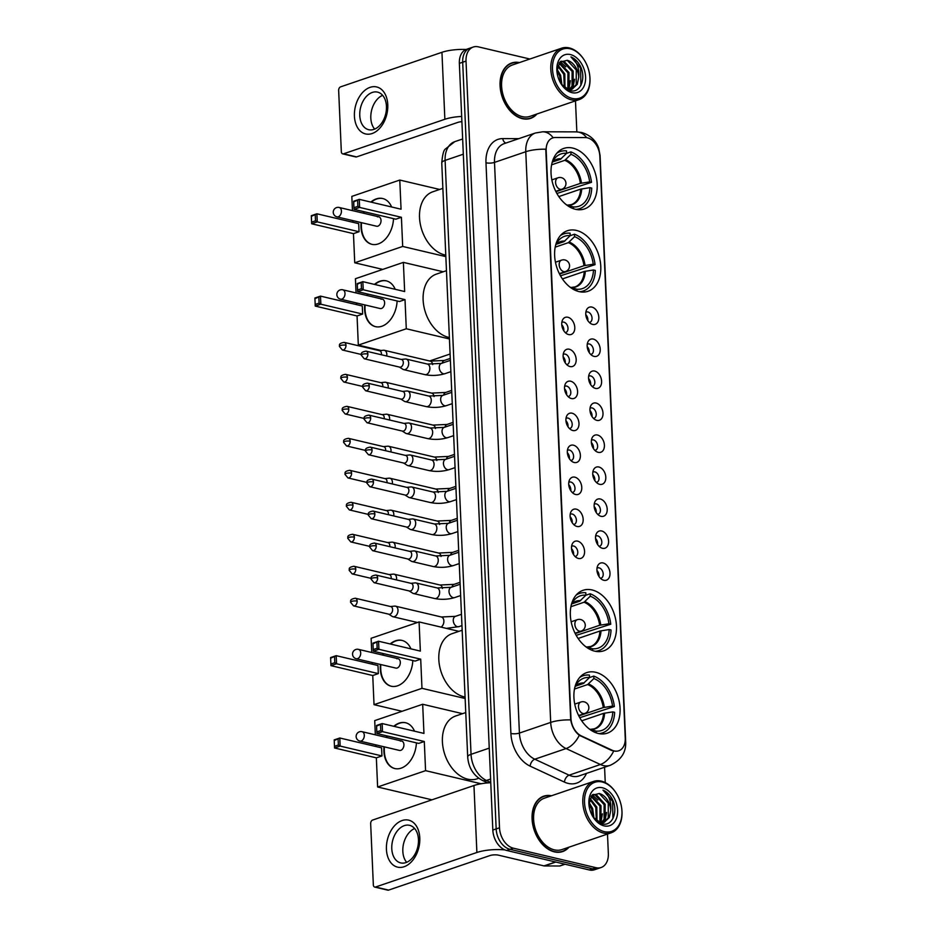 <?xml version="1.0" encoding="UTF-8"?>
<svg xmlns="http://www.w3.org/2000/svg" width="937" height="937" viewBox="0 0 937 937"><rect width="100%" height="100%" fill="white"/><g stroke="black" fill="none" stroke-linecap="round" stroke-linejoin="round"><path stroke-width="1.41" d="M576.372 230.408A31.975 21.856 71.2 0 0 567.389 230.736A31.975 21.856 71.2 0 0 555.372 261.821A31.975 21.856 71.2 0 0 579.043 291.606A31.975 21.856 71.2 0 0 588.026 291.278A31.975 21.856 71.2 0 0 600.043 260.181A31.975 21.856 71.2 0 0 576.372 230.408M592.067 589.959A31.975 21.856 71.2 0 0 583.083 590.298A31.975 21.856 71.2 0 0 571.078 621.383A31.975 21.856 71.2 0 0 594.737 651.156A31.975 21.856 71.2 0 0 603.721 650.828A31.975 21.856 71.2 0 0 615.738 619.744A31.975 21.856 71.2 0 0 592.067 589.959M595.663 672.286A31.975 21.856 71.2 0 0 586.679 672.625A31.975 21.856 71.2 0 0 574.662 703.71A31.975 21.856 71.2 0 0 598.333 733.484A31.975 21.856 71.2 0 0 607.317 733.156A31.975 21.856 71.2 0 0 619.334 702.071A31.975 21.856 71.2 0 0 595.663 672.286M572.776 148.081A31.975 21.856 71.2 0 0 563.793 148.409A31.975 21.856 71.2 0 0 551.776 179.494A31.975 21.856 71.2 0 0 575.447 209.279A31.975 21.856 71.2 0 0 584.43 208.951A31.975 21.856 71.2 0 0 596.447 177.854A31.975 21.856 71.2 0 0 572.776 148.081M568.642 334.568A9.054 6.184 -108.8 0 1 567.389 334.122A9.054 6.184 -108.8 0 1 562.563 319.939A9.054 6.184 -108.8 0 1 567.881 317.256A9.054 6.184 -108.8 0 1 574.791 327.458A9.054 6.184 -108.8 0 1 568.642 334.568M565.28 332.6A5.435 3.713 71.2 0 0 565.843 332.471A5.435 3.713 71.2 0 0 567.881 327.2A5.435 3.713 71.2 0 0 563.863 322.141A5.435 3.713 71.2 0 0 562.341 322.199A5.435 3.713 71.2 0 0 561.813 322.445M570.036 366.554A9.054 6.184 -108.8 0 1 568.782 366.109A9.054 6.184 -108.8 0 1 563.957 351.925A9.054 6.184 -108.8 0 1 569.274 349.232A9.054 6.184 -108.8 0 1 576.185 359.433A9.054 6.184 -108.8 0 1 570.036 366.554M566.674 364.587A5.435 3.713 71.2 0 0 567.236 364.458A5.435 3.713 71.2 0 0 569.286 359.176A5.435 3.713 71.2 0 0 565.257 354.127A5.435 3.713 71.2 0 0 563.734 354.174A5.435 3.713 71.2 0 0 563.207 354.42M571.429 398.541A9.054 6.184 -108.8 0 1 570.188 398.084A9.054 6.184 -108.8 0 1 565.351 383.912A9.054 6.184 -108.8 0 1 570.68 381.218A9.054 6.184 -108.8 0 1 577.59 391.42A9.054 6.184 -108.8 0 1 571.429 398.541M568.068 396.562A5.435 3.713 71.2 0 0 568.642 396.445A5.435 3.713 71.2 0 0 570.68 391.162A5.435 3.713 71.2 0 0 566.662 386.103A5.435 3.713 71.2 0 0 565.128 386.161A5.435 3.713 71.2 0 0 564.613 386.407M572.835 430.528A9.054 6.184 -108.8 0 1 571.582 430.071A9.054 6.184 -108.8 0 1 566.744 415.899A9.054 6.184 -108.8 0 1 572.074 413.205A9.054 6.184 -108.8 0 1 578.984 423.407A9.054 6.184 -108.8 0 1 572.835 430.528M569.473 428.549A5.435 3.713 71.2 0 0 570.036 428.42A5.435 3.713 71.2 0 0 572.074 423.149A5.435 3.713 71.2 0 0 568.056 418.089A5.435 3.713 71.2 0 0 566.534 418.148A5.435 3.713 71.2 0 0 566.007 418.394M574.229 462.503A9.054 6.184 -108.8 0 1 572.975 462.058A9.054 6.184 -108.8 0 1 568.15 447.874A9.054 6.184 -108.8 0 1 573.467 445.192A9.054 6.184 -108.8 0 1 580.378 455.394A9.054 6.184 -108.8 0 1 574.229 462.503M570.867 460.535A5.435 3.713 71.2 0 0 571.429 460.407A5.435 3.713 71.2 0 0 573.467 455.124A5.435 3.713 71.2 0 0 569.45 450.076A5.435 3.713 71.2 0 0 567.927 450.135A5.435 3.713 71.2 0 0 567.4 450.381M575.623 494.49A9.054 6.184 -108.8 0 1 574.369 494.045A9.054 6.184 -108.8 0 1 569.544 479.861A9.054 6.184 -108.8 0 1 574.861 477.167A9.054 6.184 -108.8 0 1 581.772 487.369A9.054 6.184 -108.8 0 1 575.623 494.49M572.261 492.511A5.435 3.713 71.2 0 0 572.823 492.393A5.435 3.713 71.2 0 0 574.861 487.111A5.435 3.713 71.2 0 0 570.844 482.051A5.435 3.713 71.2 0 0 569.321 482.11A5.435 3.713 71.2 0 0 568.794 482.356M577.016 526.477A9.054 6.184 -108.8 0 1 575.775 526.02A9.054 6.184 -108.8 0 1 570.938 511.848A9.054 6.184 -108.8 0 1 576.267 509.154A9.054 6.184 -108.8 0 1 583.165 519.356A9.054 6.184 -108.8 0 1 577.016 526.477M573.655 524.497A5.435 3.713 71.2 0 0 574.217 524.38A5.435 3.713 71.2 0 0 576.267 519.098A5.435 3.713 71.2 0 0 572.249 514.038A5.435 3.713 71.2 0 0 570.715 514.097A5.435 3.713 71.2 0 0 570.2 514.343M578.41 558.464A9.054 6.184 -108.8 0 1 577.169 558.007A9.054 6.184 -108.8 0 1 572.331 543.835A9.054 6.184 -108.8 0 1 577.66 541.141A9.054 6.184 -108.8 0 1 584.571 551.343A9.054 6.184 -108.8 0 1 578.41 558.464M575.049 556.484A5.435 3.713 71.2 0 0 575.623 556.355A5.435 3.713 71.2 0 0 577.66 551.085A5.435 3.713 71.2 0 0 573.643 546.025A5.435 3.713 71.2 0 0 572.12 546.084A5.435 3.713 71.2 0 0 571.593 546.33M592.664 324.413A9.054 6.184 -108.8 0 1 591.423 323.968A9.054 6.184 -108.8 0 1 586.585 309.784A9.054 6.184 -108.8 0 1 591.915 307.09A9.054 6.184 -108.8 0 1 598.825 317.292A9.054 6.184 -108.8 0 1 592.664 324.413M589.303 322.445A5.435 3.713 71.2 0 0 589.877 322.316A5.435 3.713 71.2 0 0 591.915 317.034A5.435 3.713 71.2 0 0 587.897 311.986A5.435 3.713 71.2 0 0 586.375 312.033A5.435 3.713 71.2 0 0 585.848 312.279M594.07 356.4A9.054 6.184 -108.8 0 1 592.816 355.943A9.054 6.184 -108.8 0 1 587.991 341.771A9.054 6.184 -108.8 0 1 593.308 339.077A9.054 6.184 -108.8 0 1 600.219 349.278A9.054 6.184 -108.8 0 1 594.07 356.4M590.708 354.42A5.435 3.713 71.2 0 0 591.27 354.303A5.435 3.713 71.2 0 0 593.308 349.021A5.435 3.713 71.2 0 0 589.291 343.961A5.435 3.713 71.2 0 0 587.768 344.02A5.435 3.713 71.2 0 0 587.241 344.266M595.463 388.387A9.054 6.184 -108.8 0 1 594.21 387.93A9.054 6.184 -108.8 0 1 589.385 373.758A9.054 6.184 -108.8 0 1 594.702 371.064A9.054 6.184 -108.8 0 1 601.613 381.265A9.054 6.184 -108.8 0 1 595.463 388.387M592.102 386.407A5.435 3.713 71.2 0 0 592.664 386.29A5.435 3.713 71.2 0 0 594.702 381.008A5.435 3.713 71.2 0 0 590.685 375.948A5.435 3.713 71.2 0 0 589.162 376.006A5.435 3.713 71.2 0 0 588.635 376.252M596.857 420.362A9.054 6.184 -108.8 0 1 595.616 419.917A9.054 6.184 -108.8 0 1 590.778 405.733A9.054 6.184 -108.8 0 1 596.108 403.051A9.054 6.184 -108.8 0 1 603.006 413.252A9.054 6.184 -108.8 0 1 596.857 420.362M593.496 418.394A5.435 3.713 71.2 0 0 594.058 418.265A5.435 3.713 71.2 0 0 596.108 412.994A5.435 3.713 71.2 0 0 592.079 407.935A5.435 3.713 71.2 0 0 590.556 407.993A5.435 3.713 71.2 0 0 590.041 408.239M598.251 452.348A9.054 6.184 -108.8 0 1 597.01 451.903A9.054 6.184 -108.8 0 1 592.172 437.72A9.054 6.184 -108.8 0 1 597.501 435.026A9.054 6.184 -108.8 0 1 604.412 445.227A9.054 6.184 -108.8 0 1 598.251 452.348M594.89 450.381A5.435 3.713 71.2 0 0 595.463 450.252A5.435 3.713 71.2 0 0 597.501 444.97A5.435 3.713 71.2 0 0 593.484 439.921A5.435 3.713 71.2 0 0 591.95 439.968A5.435 3.713 71.2 0 0 591.434 440.214M599.657 484.335A9.054 6.184 -108.8 0 1 598.403 483.879A9.054 6.184 -108.8 0 1 593.566 469.706A9.054 6.184 -108.8 0 1 598.895 467.013A9.054 6.184 -108.8 0 1 605.806 477.214A9.054 6.184 -108.8 0 1 599.657 484.335M596.295 482.356A5.435 3.713 71.2 0 0 596.857 482.239A5.435 3.713 71.2 0 0 598.895 476.956A5.435 3.713 71.2 0 0 594.878 471.897A5.435 3.713 71.2 0 0 593.355 471.955A5.435 3.713 71.2 0 0 592.828 472.201M601.05 516.322A9.054 6.184 -108.8 0 1 599.797 515.865A9.054 6.184 -108.8 0 1 594.972 501.693A9.054 6.184 -108.8 0 1 600.289 498.999A9.054 6.184 -108.8 0 1 607.199 509.201A9.054 6.184 -108.8 0 1 601.05 516.322M597.689 514.343A5.435 3.713 71.2 0 0 598.251 514.214A5.435 3.713 71.2 0 0 600.289 508.943A5.435 3.713 71.2 0 0 596.272 503.883A5.435 3.713 71.2 0 0 594.749 503.942A5.435 3.713 71.2 0 0 594.222 504.188M602.444 548.297A9.054 6.184 -108.8 0 1 601.203 547.852A9.054 6.184 -108.8 0 1 596.365 533.668A9.054 6.184 -108.8 0 1 601.695 530.986A9.054 6.184 -108.8 0 1 608.593 541.188A9.054 6.184 -108.8 0 1 602.444 548.297M599.083 546.33A5.435 3.713 71.2 0 0 599.645 546.201A5.435 3.713 71.2 0 0 601.695 540.93A5.435 3.713 71.2 0 0 597.665 535.87A5.435 3.713 71.2 0 0 596.143 535.929A5.435 3.713 71.2 0 0 595.627 536.175M603.838 580.284A9.054 6.184 -108.8 0 1 602.596 579.839A9.054 6.184 -108.8 0 1 597.759 565.655A9.054 6.184 -108.8 0 1 603.088 562.961A9.054 6.184 -108.8 0 1 609.999 573.163A9.054 6.184 -108.8 0 1 603.838 580.284M600.476 578.316A5.435 3.713 71.2 0 0 601.05 578.188A5.435 3.713 71.2 0 0 603.088 572.905A5.435 3.713 71.2 0 0 599.071 567.857A5.435 3.713 71.2 0 0 597.537 567.904A5.435 3.713 71.2 0 0 597.021 568.15M585.379 137.575A16.292 11.127 -108.8 0 1 587.405 137.821A16.292 11.127 -108.8 0 1 599.844 156.186L625.248 738.122A16.292 11.127 -108.8 0 1 618.76 750.771A16.292 11.127 -108.8 0 1 612.13 750.221L581.338 735.908A16.292 11.127 -108.8 0 1 570.961 718.257L546.177 150.564A16.292 11.127 -108.8 0 1 552.666 137.926A16.292 11.127 -108.8 0 1 555.219 137.505L585.379 137.575M596.963 570.504A5.435 3.713 -108.8 0 1 599.001 576.489M595.557 538.517A5.435 3.713 -108.8 0 1 597.607 544.502M594.163 506.53A5.435 3.713 -108.8 0 1 596.201 512.516M592.77 474.555A5.435 3.713 -108.8 0 1 594.808 480.54M591.376 442.569A5.435 3.713 -108.8 0 1 593.414 448.554M589.982 410.582A5.435 3.713 -108.8 0 1 592.02 416.567M588.577 378.595A5.435 3.713 -108.8 0 1 590.615 384.58M587.183 346.62A5.435 3.713 -108.8 0 1 589.221 352.605M585.789 314.633A5.435 3.713 -108.8 0 1 587.827 320.618M571.535 548.672A5.435 3.713 -108.8 0 1 573.573 554.657M570.141 516.697A5.435 3.713 -108.8 0 1 572.179 522.682M568.736 484.71A5.435 3.713 -108.8 0 1 570.774 490.695M567.342 452.723A5.435 3.713 -108.8 0 1 569.38 458.708M565.948 420.736A5.435 3.713 -108.8 0 1 567.986 426.722M564.554 388.761A5.435 3.713 -108.8 0 1 566.592 394.746M563.149 356.774A5.435 3.713 -108.8 0 1 565.198 362.76M561.755 324.788A5.435 3.713 -108.8 0 1 563.793 330.773M519.473 62.568A29.258 19.993 71.2 0 0 511.743 62.966A29.258 19.993 71.2 0 0 500.745 91.416A29.258 19.993 71.2 0 0 522.401 118.671A29.258 19.993 71.2 0 0 530.623 118.367A29.258 19.993 71.2 0 0 536.995 113.963M511.204 63.47A29.258 19.993 71.2 0 0 510.103 63.646M551.495 795.771A29.258 19.993 71.2 0 0 543.753 796.169A29.258 19.993 71.2 0 0 532.755 824.619A29.258 19.993 71.2 0 0 554.411 851.874A29.258 19.993 71.2 0 0 562.633 851.569A29.258 19.993 71.2 0 0 569.005 847.165M543.226 796.673A29.258 19.993 71.2 0 0 542.113 796.848M529.885 59.019L478.327 46.85A18.096 12.368 71.2 0 0 473.244 47.037L466.579 49.31A18.096 12.368 71.2 0 0 459.353 63.365L492.827 830.053A18.096 12.368 71.2 0 0 506.648 850.456L589.361 869.969L592.699 868.833A18.096 12.368 71.2 0 0 597.783 868.646A18.096 12.368 71.2 0 1 592.699 868.833L509.986 849.309L592.699 868.833L596.037 867.697A18.096 12.368 71.2 0 0 601.121 867.51A18.096 12.368 71.2 0 0 608.347 853.455L607.492 834.047M492.827 830.053L496.165 828.917A18.096 12.368 71.2 0 0 509.986 849.309A18.096 12.368 71.2 0 1 496.165 828.917L462.691 62.229L496.165 828.917L499.503 827.781A18.096 12.368 71.2 0 0 513.324 848.172L596.037 867.697M469.917 48.174A18.096 12.368 71.2 0 0 462.691 62.229A18.096 12.368 71.2 0 1 469.917 48.174M615.574 751.287L611.521 750.432L579.3 735.264C574.826 731.738 571.957 726.62 570.703 719.897L545.779 149.217A21.118 6.079 -2.5 0 0 525.774 151.735A24.139 16.491 -108.8 0 1 535.402 132.995L504.129 143.654A24.139 16.491 71.2 0 0 494.502 162.394L519.414 733.074A24.139 16.491 71.2 0 0 534.804 759.216L569.11 775.168A24.139 16.491 71.2 0 0 572.144 776.234A24.139 16.491 71.2 0 0 578.925 775.977L610.198 765.318A24.139 16.491 -108.8 0 1 603.416 765.576A24.139 16.491 -108.8 0 1 600.383 764.51L566.077 748.558A24.139 16.491 -108.8 0 1 550.698 722.415L525.774 151.735L494.502 162.394A6.032 1.733 -2.5 0 1 485.975 162.792A30.171 20.614 -108.8 0 1 502.724 138.606L518.852 138.641M605.243 782.594L604.576 767.239M576.841 131.871L575.482 100.845M473.244 47.037A18.096 12.368 71.2 0 0 466.029 61.092L499.503 827.781M560.923 852.038A29.258 19.993 71.2 0 0 561.907 851.499M528.913 118.835A29.258 19.993 71.2 0 0 529.897 118.296M589.361 869.969A18.096 12.368 71.2 0 0 594.445 869.782L601.121 867.51M354.42 116.129A24.139 16.198 103.3 0 1 370.092 87.34A24.139 16.198 103.3 0 1 387.777 104.757A24.139 16.198 103.3 0 1 372.106 133.534A24.139 16.198 103.3 0 1 354.42 116.129M386.454 106.361A19.302 12.954 -76.7 0 0 377.541 92.119A19.302 12.954 -76.7 0 0 359.761 115.462A19.302 12.954 -76.7 0 0 368.674 129.704A19.302 12.954 -76.7 0 0 386.454 106.361M374.648 129.107A19.302 12.954 103.3 0 1 370.818 118.074A19.302 12.954 103.3 0 1 382.624 95.328M466.134 49.474A24.139 6.946 177.5 0 0 441.948 52.308L340.611 86.848A3.022 2.026 -76.7 0 0 338.655 90.444L341.326 151.642A3.022 2.026 -76.7 0 0 342.719 153.867A3.022 2.026 -76.7 0 0 343.539 153.82L356.599 156.901L457.935 122.36A6.032 1.733 -2.5 0 1 461.906 121.669M461.672 116.457A24.139 6.946 177.5 0 0 444.864 119.28L343.539 153.82M356.599 156.901A3.022 2.026 103.3 0 1 355.779 156.947L342.719 153.867M572.308 98.444A25.943 17.733 71.2 0 0 589.877 76.916A25.943 17.733 71.2 0 0 583.974 59.605A25.943 17.733 71.2 0 0 570.129 48.794A25.943 17.733 71.2 0 0 552.502 69.197A25.943 17.733 71.2 0 0 572.308 98.444M583.974 59.605L583.728 59.23A27.15 18.553 71.2 0 0 569.251 47.916A27.15 18.553 71.2 0 0 561.626 48.197A27.15 18.553 71.2 0 0 551.424 74.597A27.15 18.553 71.2 0 0 571.523 99.872A27.15 18.553 71.2 0 0 579.148 99.603A27.15 18.553 71.2 0 0 589.9 77.361L589.877 76.916M561.626 48.197L512.422 64.969A27.15 18.553 71.2 0 0 502.22 91.369A27.15 18.553 71.2 0 0 522.307 116.645A27.15 18.553 71.2 0 0 529.944 116.375L579.148 99.603M518.934 62.744A28.965 19.794 71.2 0 0 511.836 63.259A28.965 19.794 71.2 0 0 500.955 91.416A28.965 19.794 71.2 0 0 522.389 118.378A28.965 19.794 71.2 0 0 530.518 118.085A28.965 19.794 71.2 0 0 536.456 114.15M559.412 62.685L568.982 72.489L568.911 87.164L567.389 89.53M561.24 84.061L569.895 90.561C580.635 93.969 586.761 77.396 579.933 65.344C577.485 61.186 574.498 58.375 570.961 56.923C576.864 61.42 579.453 68.214 578.75 77.326L577.251 84.318L571.957 89.296L567.201 89.495M560.9 61.245L564.109 61.385L573.151 71.071L573.081 85.736L569.766 89.718M560.572 61.502L563.067 61.748L572.109 71.423L572.038 86.099L569.192 89.741M557.011 69.256L560.642 75.335L561.954 85.009M556.941 70.79L559.6 75.686L561.017 83.709M557.983 65.168L564.812 73.906L564.988 88.043M557.679 65.988L563.769 74.269L564.308 87.469M559.026 63.201L567.939 72.84L567.869 87.516L566.826 89.284M578.75 77.326A15.086 10.307 71.2 0 0 567.236 60.319L576.278 70.006L576.208 84.67L571.429 89.46M570.914 89.659L568.478 90.093M570.387 54.557A19.911 13.61 71.2 0 0 556.883 70.767A19.911 13.61 71.2 0 0 561.603 84.623A19.911 13.61 71.2 0 0 572.05 92.669A19.911 13.61 71.2 0 0 585.59 76.998A19.911 13.61 71.2 0 0 570.387 54.557M567.236 60.319L559.869 62.158L556.941 71.165M570.961 56.923L580.6 68.12L580.905 85.396M574.568 79.235L572.776 88.746M560.338 61.701L565.761 66.89M570.399 80.652L568.806 89.729M552.455 162.019L560.42 159.313L566.616 153.305A27.63 18.881 71.2 0 0 554.118 159.22A27.63 18.881 71.2 0 0 551.975 163.097M566.569 153.363L570.867 151.888A30.171 20.614 71.2 0 1 591.481 182.328L556.894 193.479M442.873 188.36L432.765 191.804A33.182 22.675 71.2 0 0 420.291 224.06A33.182 22.675 71.2 0 0 444.852 254.969A33.182 22.675 71.2 0 0 445.789 255.157M575.962 209.384A30.171 20.614 71.2 0 0 579.675 208.658A30.171 20.614 71.2 0 0 591.727 188.091L589.888 187.658L580.635 189.145L558.827 196.583M566.616 153.305L566.51 150.869A30.171 20.614 71.2 0 0 560.209 151.548A30.171 20.614 71.2 0 0 556.812 153.235M573.339 208.658L573.268 206.901A27.63 18.881 71.2 0 0 589.888 187.658M566.1 204.547A27.63 18.881 71.2 0 0 568.911 205.871L568.946 206.538M581.713 188.899A23.94 16.351 71.2 0 1 567.623 205.203L573.268 206.901M591.481 182.328L589.642 181.895A27.63 18.881 71.2 0 0 570.973 154.324L570.867 151.888M555.946 191.71L580.378 183.371L589.642 181.895M570.973 154.324L564.777 160.332L551.6 164.83M393.517 218.649A23.53 15.788 103.3 0 1 371.86 244.323A23.53 15.788 103.3 0 1 360.991 226.965A23.53 15.788 103.3 0 1 361.108 222.573M382.764 269.399L354.736 262.793L353.46 233.641L311.67 223.779L311.307 215.686L316.893 213.788L358.695 223.65L359.047 231.732L317.256 221.87L311.67 223.779M352.968 222.292L352.886 220.628M352.453 210.602L351.832 196.395L399.783 180.056L439.64 189.45M353.46 233.641L359.047 231.732M363.322 213.167A23.53 15.788 103.3 0 1 363.954 211.668M370.865 202.076A23.53 15.788 103.3 0 1 382.659 198.515A23.53 15.788 103.3 0 1 391.631 206.983M354.736 262.793L402.687 246.443L401.411 217.29L395.824 219.188L354.034 209.338L359.621 207.428L401.411 217.29M357.618 200.577L357.864 206.351L359.621 207.428L359.269 199.347L353.694 201.912L353.682 201.244L359.269 199.347L401.059 209.209L399.783 180.056M445.848 256.633L402.687 246.443M311.33 216.353L316.893 213.788L317.256 221.87L315.5 220.792L315.242 215.018M311.576 222.128L315.5 220.792M357.864 206.351L353.94 207.686L354.034 209.338M353.694 201.912L353.94 207.686M378.806 216.822L339.182 207.475A4.826 3.244 103.3 0 1 341.419 211.036A4.826 3.244 103.3 0 1 338.28 216.798A4.826 3.244 103.3 0 1 336.969 216.869L376.592 226.227A4.826 3.244 -76.7 0 0 377.892 226.145A4.826 3.244 -76.7 0 0 381.008 221.319A4.826 3.244 -76.7 0 0 378.806 216.822A4.826 3.244 -76.7 0 0 377.494 216.904M372.071 244.37A23.53 15.788 103.3 0 1 361.541 222.666M363.755 213.273A23.53 15.788 103.3 0 1 364.388 211.774M371.298 202.181A23.53 15.788 103.3 0 1 376.709 199.007A23.53 15.788 103.3 0 1 382.882 198.574M556.051 244.346L564.015 241.641L570.211 235.632A27.63 18.881 71.2 0 0 557.714 241.547A27.63 18.881 71.2 0 0 555.571 245.412M570.164 235.679L574.463 234.215A30.171 20.614 71.2 0 1 595.065 264.656L560.49 275.806M446.469 270.676L436.349 274.131A33.182 22.675 71.2 0 0 423.887 306.387A33.182 22.675 71.2 0 0 448.448 337.297A33.182 22.675 71.2 0 0 449.385 337.484M579.546 291.712A30.171 20.614 71.2 0 0 583.271 290.985A30.171 20.614 71.2 0 0 595.323 270.418L593.484 269.985L584.231 271.472L562.423 278.91M570.211 235.632L570.106 233.196A30.171 20.614 71.2 0 0 563.805 233.875A30.171 20.614 71.2 0 0 560.408 235.562M576.934 290.985L576.864 289.228A27.63 18.881 71.2 0 0 593.484 269.985M569.696 286.863A27.63 18.881 71.2 0 0 572.507 288.198L572.542 288.854M585.309 271.226A23.94 16.351 71.2 0 1 571.219 287.53L576.864 289.228M595.065 264.656L593.226 264.211A27.63 18.881 71.2 0 0 574.568 236.651L574.463 234.215M559.541 274.026L583.974 265.698L593.226 264.211M574.568 236.651L568.372 242.66L555.196 247.157M397.112 300.976A23.53 15.788 103.3 0 1 375.456 326.65A23.53 15.788 103.3 0 1 364.587 309.292A23.53 15.788 103.3 0 1 364.704 304.9M381.09 350.485L358.321 345.121L357.056 315.956L315.254 306.094L314.902 298.013L320.489 296.115L362.291 305.977L362.642 314.059L320.852 304.197L315.254 306.094M356.564 304.619L356.482 302.956M356.048 292.93L355.428 278.722L403.378 262.383L443.236 271.777M357.056 315.956L362.642 314.059M366.917 295.495A23.53 15.788 103.3 0 1 367.55 293.995M374.46 284.403A23.53 15.788 103.3 0 1 386.255 280.842A23.53 15.788 103.3 0 1 395.215 289.31M358.321 345.121L406.283 328.77L405.007 299.617L399.42 301.515L357.629 291.653L363.216 289.756L405.007 299.617M361.202 282.904L361.459 288.678L363.216 289.756L362.865 281.674L357.29 284.239L357.278 283.571L362.865 281.674L404.655 291.536L403.378 262.383M429.638 360.991L450.1 354.01M449.444 338.96L406.283 328.77M314.914 298.68L320.489 296.115L320.852 304.197L319.095 303.12L318.838 297.345M315.172 304.455L319.095 303.12M361.459 288.678L357.536 290.013L357.629 291.653M357.29 284.239L357.536 290.013M382.401 299.149L342.778 289.802A4.826 3.244 103.3 0 1 345.003 293.363A4.826 3.244 103.3 0 1 341.876 299.126A4.826 3.244 103.3 0 1 340.564 299.196L380.176 308.542A4.826 3.244 -76.7 0 0 381.488 308.472A4.826 3.244 -76.7 0 0 384.603 303.647A4.826 3.244 -76.7 0 0 382.401 299.149A4.826 3.244 -76.7 0 0 381.09 299.231M375.667 326.697A23.53 15.788 103.3 0 1 365.137 304.993M367.351 295.6A23.53 15.788 103.3 0 1 367.983 294.101M374.894 284.508A23.53 15.788 103.3 0 1 380.305 281.334A23.53 15.788 103.3 0 1 386.477 280.901M571.746 603.908L579.71 601.191L585.906 595.182A27.63 18.881 71.2 0 0 573.421 601.109A27.63 18.881 71.2 0 0 571.265 604.974M585.859 595.241L590.158 593.777A30.171 20.614 71.2 0 1 610.772 624.206L576.185 635.368M462.164 630.238L452.056 633.681A33.182 22.675 71.2 0 0 439.582 665.949A33.182 22.675 71.2 0 0 464.143 696.847A33.182 22.675 71.2 0 0 465.08 697.046M595.253 651.274A30.171 20.614 71.2 0 0 598.966 650.536A30.171 20.614 71.2 0 0 611.018 629.98L609.179 629.547L599.926 631.034L578.117 638.472M585.906 595.182L585.801 592.746A30.171 20.614 71.2 0 0 579.499 593.426A30.171 20.614 71.2 0 0 576.114 595.124M592.641 650.536L592.559 648.779A27.63 18.881 71.2 0 0 609.179 629.547M585.402 646.425A27.63 18.881 71.2 0 0 588.202 647.748L588.237 648.416M601.015 630.777A23.94 16.351 71.2 0 1 586.925 647.08L592.559 648.779M610.772 624.206L608.933 623.773A27.63 18.881 71.2 0 0 590.263 596.213L590.158 593.777M575.236 633.588L599.668 625.26L608.933 623.773M590.263 596.213L584.067 602.222L570.891 606.707M412.819 660.538A23.53 15.788 103.3 0 1 391.151 686.212A23.53 15.788 103.3 0 1 380.293 668.854A23.53 15.788 103.3 0 1 380.399 664.45M402.055 711.288L374.027 704.671L372.75 675.518L330.96 665.657L330.609 657.575L336.196 655.666L377.986 665.528L378.337 673.609L336.547 663.759L330.96 665.657M372.258 664.181L372.188 662.518M371.743 652.492L371.122 638.284L419.085 621.934L458.931 631.339M372.75 675.518L378.337 673.609M382.612 655.057A23.53 15.788 103.3 0 1 383.245 653.557M390.155 643.965A23.53 15.788 103.3 0 1 401.961 640.404A23.53 15.788 103.3 0 1 410.921 648.861M374.027 704.671L421.978 688.332L420.701 659.168L415.114 661.077L373.324 651.215L378.911 649.306L420.701 659.168M376.908 642.466L377.154 648.24L378.911 649.306L378.56 641.224L372.985 643.801L372.973 643.133L378.56 641.224L420.35 651.086L419.085 621.934M465.139 698.51L421.978 688.332M330.62 658.242L336.196 655.666L336.547 663.759L334.79 662.682L334.532 656.907M330.866 664.017L334.79 662.682M377.154 648.24L373.242 649.575L373.324 651.215M372.985 643.801L373.242 649.575M398.096 658.711L358.484 649.364A4.826 3.244 103.3 0 1 360.71 652.925A4.826 3.244 103.3 0 1 357.571 658.676A4.826 3.244 103.3 0 1 356.259 658.758L395.882 668.104A4.826 3.244 -76.7 0 0 397.194 668.022A4.826 3.244 -76.7 0 0 400.298 663.209A4.826 3.244 -76.7 0 0 398.096 658.711A4.826 3.244 -76.7 0 0 396.784 658.793M391.361 686.259A23.53 15.788 103.3 0 1 380.832 664.556M383.057 655.162A23.53 15.788 103.3 0 1 383.678 653.663M390.588 644.07A23.53 15.788 103.3 0 1 396 640.896A23.53 15.788 103.3 0 1 402.172 640.451M575.341 686.235L583.306 683.518L589.502 677.51A27.63 18.881 71.2 0 0 577.005 683.436A27.63 18.881 71.2 0 0 574.861 687.301M589.455 677.568L593.753 676.104A30.171 20.614 71.2 0 1 614.367 706.533L579.78 717.695M465.759 712.565L455.651 716.009A33.182 22.675 71.2 0 0 443.178 748.276A33.182 22.675 71.2 0 0 467.739 779.174A33.182 22.675 71.2 0 0 477.062 778.834L478.737 778.26M598.848 733.601A30.171 20.614 71.2 0 0 602.561 732.863A30.171 20.614 71.2 0 0 614.613 712.307L612.775 711.874L603.522 713.362L581.713 720.799M589.502 677.51L589.396 675.073A30.171 20.614 71.2 0 0 583.095 675.753A30.171 20.614 71.2 0 0 579.698 677.451M596.237 732.863L596.155 731.106A27.63 18.881 71.2 0 0 612.775 711.874M588.986 728.752A27.63 18.881 71.2 0 0 591.797 730.075L591.833 730.743M604.611 713.104A23.94 16.351 71.2 0 1 590.521 729.408L596.155 731.106M614.367 706.533L612.529 706.1A27.63 18.881 71.2 0 0 593.859 678.54L593.753 676.104M578.832 715.915L603.264 707.587L612.529 706.1M593.859 678.54L587.663 684.549L574.486 689.035M416.415 742.865A23.53 15.788 103.3 0 1 394.746 768.539A23.53 15.788 103.3 0 1 383.889 751.169A23.53 15.788 103.3 0 1 383.994 746.777M431.957 799.823L377.623 786.998L376.346 757.846L334.556 747.984L334.204 739.902L339.791 737.993L381.582 747.855L381.933 755.936L340.143 746.075L334.556 747.984M375.854 746.508L375.784 744.845M375.339 734.819L374.718 720.612L422.681 704.261L462.527 713.666M376.346 757.846L381.933 755.936M386.208 737.384A23.53 15.788 103.3 0 1 386.84 735.885M393.751 726.292A23.53 15.788 103.3 0 1 405.557 722.732A23.53 15.788 103.3 0 1 414.517 731.188M377.623 786.998L425.574 770.659L424.297 741.495L418.71 743.404L376.92 733.542L382.507 731.633L424.297 741.495M380.504 724.793L380.75 730.567L382.507 731.633L382.155 723.551L376.58 726.128L376.569 725.461L382.155 723.551L423.946 733.413L422.681 704.261M481.068 783.754L425.574 770.659M334.216 740.57L339.791 737.993L340.143 746.075L338.386 745.009L338.128 739.234M334.462 746.344L338.386 745.009M380.75 730.567L376.826 731.902L376.92 733.542M376.58 726.128L376.826 731.902M401.692 741.038L362.069 731.692A4.826 3.244 103.3 0 1 364.306 735.252A4.826 3.244 103.3 0 1 361.167 741.003A4.826 3.244 103.3 0 1 359.855 741.085L399.478 750.432A4.826 3.244 -76.7 0 0 400.79 750.35A4.826 3.244 -76.7 0 0 403.894 745.536A4.826 3.244 -76.7 0 0 401.692 741.038A4.826 3.244 -76.7 0 0 400.38 741.12M394.957 768.586A23.53 15.788 103.3 0 1 384.428 746.883M386.653 737.489A23.53 15.788 103.3 0 1 387.274 735.99M394.184 726.398A23.53 15.788 103.3 0 1 399.595 723.223A23.53 15.788 103.3 0 1 405.768 722.778M386.7 356.013A5.435 3.643 -76.7 0 0 386.829 354.303A5.435 3.643 -76.7 0 0 384.322 350.297A5.435 3.643 -76.7 0 0 383.491 350.239L379.333 350.672M381.359 354.76A3.924 2.635 -76.7 0 0 381.429 353.624A3.924 2.635 -76.7 0 0 379.626 350.731L344.184 342.38C337.414 343.469 340.096 345.882 339.37 346.362A3.924 1.124 177.5 0 1 340.447 345.519A3.924 1.124 -2.5 0 1 345.987 345.273A3.924 2.635 -76.7 0 0 344.184 342.38M586.667 318.357A9.054 6.184 71.2 0 0 586.246 317.128M388.105 388A5.435 3.643 -76.7 0 0 388.223 386.29A5.435 3.643 -76.7 0 0 385.716 382.284A5.435 3.643 -76.7 0 0 384.884 382.226L380.727 382.647M382.764 386.735A3.924 2.635 -76.7 0 0 382.823 385.611A3.924 2.635 -76.7 0 0 381.019 382.718L345.577 374.355C338.819 375.456 341.49 377.869 340.763 378.349A3.924 1.124 177.5 0 1 341.853 377.506A3.924 1.124 -2.5 0 1 347.393 377.248A3.924 2.635 -76.7 0 0 345.577 374.355M588.061 350.344A9.054 6.184 71.2 0 0 587.64 349.114M389.499 419.987A5.435 3.643 -76.7 0 0 389.616 418.265A5.435 3.643 -76.7 0 0 387.11 414.259A5.435 3.643 -76.7 0 0 386.278 414.213L382.12 414.634M384.158 418.722A3.924 2.635 -76.7 0 0 384.229 417.597A3.924 2.635 -76.7 0 0 382.413 414.704L346.971 406.342C340.213 407.443 342.883 409.844 342.157 410.336A3.924 1.124 177.5 0 1 343.247 409.492A3.924 1.124 -2.5 0 1 348.787 409.235A3.924 2.635 -76.7 0 0 346.971 406.342M589.455 382.331A9.054 6.184 71.2 0 0 589.033 381.101M390.893 451.962A5.435 3.643 -76.7 0 0 391.022 450.252A5.435 3.643 -76.7 0 0 388.515 446.246A5.435 3.643 -76.7 0 0 387.672 446.199L383.514 446.621M385.552 450.709A3.924 2.635 -76.7 0 0 385.622 449.584A3.924 2.635 -76.7 0 0 383.807 446.691L348.377 438.329C341.607 439.43 344.289 441.831 343.551 442.311A3.924 1.124 177.5 0 1 344.64 441.479A3.924 1.124 -2.5 0 1 350.18 441.222A3.924 2.635 -76.7 0 0 348.377 438.329M590.849 414.318A9.054 6.184 71.2 0 0 590.427 413.076M392.287 483.949A5.435 3.643 -76.7 0 0 392.416 482.239A5.435 3.643 -76.7 0 0 389.909 478.233A5.435 3.643 -76.7 0 0 389.078 478.175L384.908 478.608M386.946 482.696A3.924 2.635 -76.7 0 0 387.016 481.559A3.924 2.635 -76.7 0 0 385.212 478.666L349.77 470.315C343.001 471.405 345.683 473.817 344.945 474.298A3.924 1.124 177.5 0 1 346.034 473.454A3.924 1.124 -2.5 0 1 351.574 473.208A3.924 2.635 -76.7 0 0 349.77 470.315M592.254 446.293A9.054 6.184 71.2 0 0 591.833 445.063M393.692 515.936A5.435 3.643 -76.7 0 0 393.809 514.226A5.435 3.643 -76.7 0 0 391.303 510.22A5.435 3.643 -76.7 0 0 390.471 510.161L386.313 510.583M388.34 514.671A3.924 2.635 -76.7 0 0 388.41 513.546A3.924 2.635 -76.7 0 0 386.606 510.653L351.164 502.291C344.406 503.392 347.077 505.804 346.35 506.285A3.924 1.124 177.5 0 1 347.44 505.441A3.924 1.124 -2.5 0 1 352.98 505.184A3.924 2.635 -76.7 0 0 351.164 502.291M593.648 478.28A9.054 6.184 71.2 0 0 593.226 477.05M395.086 547.922A5.435 3.643 -76.7 0 0 395.203 546.201A5.435 3.643 -76.7 0 0 392.697 542.195A5.435 3.643 -76.7 0 0 391.865 542.148L387.707 542.57M389.745 546.658A3.924 2.635 -76.7 0 0 389.815 545.533A3.924 2.635 -76.7 0 0 388 542.64L352.558 534.277C345.8 535.378 348.47 537.779 347.744 538.271A3.924 1.124 177.5 0 1 348.833 537.428A3.924 1.124 -2.5 0 1 354.373 537.17A3.924 2.635 -76.7 0 0 352.558 534.277M595.042 510.267A9.054 6.184 71.2 0 0 594.62 509.025M396.48 579.898A5.435 3.643 -76.7 0 0 396.597 578.188A5.435 3.643 -76.7 0 0 394.09 574.182A5.435 3.643 -76.7 0 0 393.259 574.135L389.101 574.557M391.139 578.644A3.924 2.635 -76.7 0 0 391.209 577.52A3.924 2.635 -76.7 0 0 389.394 574.627L353.963 566.264C347.194 567.365 349.876 569.766 349.138 570.246A3.924 1.124 177.5 0 1 350.227 569.415A3.924 1.124 -2.5 0 1 355.767 569.157A3.924 2.635 -76.7 0 0 353.963 566.264M596.436 542.254A9.054 6.184 71.2 0 0 596.014 541.012M388.703 614.168L392.228 616.405A5.435 3.643 -76.7 0 0 393.001 616.733A5.435 3.643 -76.7 0 0 394.477 616.651A5.435 3.643 -76.7 0 0 398.002 610.174A5.435 3.643 -76.7 0 0 395.496 606.169A5.435 3.643 -76.7 0 0 394.653 606.11L390.495 606.532M357.161 601.132A3.924 2.635 -76.7 0 1 353.554 605.876L388.996 614.239A3.924 2.635 -76.7 0 0 390.061 614.18A3.924 2.635 -76.7 0 0 392.603 609.495A3.924 2.635 -76.7 0 0 390.788 606.602L355.357 598.239C348.587 599.34 351.27 601.753 350.532 602.233A3.924 1.124 177.5 0 1 351.621 601.39A3.924 1.124 -2.5 0 1 357.161 601.132A3.924 2.635 -76.7 0 0 355.357 598.239M597.841 574.229A9.054 6.184 71.2 0 0 597.419 572.999M399.408 367.07L402.933 369.307A5.435 3.643 -76.7 0 0 403.706 369.635A5.435 3.643 -76.7 0 0 405.182 369.553A5.435 3.643 -76.7 0 0 408.708 363.076A5.435 3.643 -76.7 0 0 406.201 359.07A5.435 3.643 -76.7 0 0 405.37 359.012L401.212 359.433M367.878 354.034A3.924 2.635 -76.7 0 1 364.259 358.777L399.701 367.14A3.924 2.635 -76.7 0 0 400.767 367.081A3.924 2.635 -76.7 0 0 403.308 362.396A3.924 2.635 -76.7 0 0 401.505 359.503L366.062 351.141C359.304 352.242 361.975 354.654 361.249 355.135A3.924 1.124 177.5 0 1 362.338 354.291A3.924 1.124 -2.5 0 1 367.878 354.034A3.924 2.635 -76.7 0 0 366.062 351.141M562.633 328.524A9.054 6.184 71.2 0 0 562.212 327.282M400.802 399.057L404.339 401.294A5.435 3.643 -76.7 0 0 405.1 401.622A5.435 3.643 -76.7 0 0 406.576 401.528A5.435 3.643 -76.7 0 0 410.101 395.051A5.435 3.643 -76.7 0 0 407.595 391.045A5.435 3.643 -76.7 0 0 406.763 390.998L402.605 391.42M369.272 386.021A3.924 2.635 -76.7 0 1 365.664 390.764L401.095 399.127A3.924 2.635 -76.7 0 0 402.16 399.057A3.924 2.635 -76.7 0 0 404.714 394.383A3.924 2.635 -76.7 0 0 402.898 391.49L367.456 383.128C360.698 384.229 363.38 386.641 362.642 387.122A3.924 1.124 177.5 0 1 363.732 386.278A3.924 1.124 -2.5 0 1 369.272 386.021A3.924 2.635 -76.7 0 0 367.456 383.128M564.027 360.499A9.054 6.184 71.2 0 0 563.605 359.269M402.196 431.043L405.733 433.281A5.435 3.643 -76.7 0 0 406.506 433.608A5.435 3.643 -76.7 0 0 407.982 433.515A5.435 3.643 -76.7 0 0 411.507 427.038A5.435 3.643 -76.7 0 0 409 423.032A5.435 3.643 -76.7 0 0 408.157 422.985L403.999 423.407M370.665 418.007A3.924 2.635 -76.7 0 1 367.058 422.751L402.5 431.114A3.924 2.635 -76.7 0 0 403.554 431.043A3.924 2.635 -76.7 0 0 406.108 426.37A3.924 2.635 -76.7 0 0 404.292 423.477L368.862 415.114C362.092 416.215 364.774 418.616 364.036 419.097A3.924 1.124 177.5 0 1 365.125 418.265A3.924 1.124 -2.5 0 1 370.665 418.007A3.924 2.635 -76.7 0 0 368.862 415.114M565.433 392.486A9.054 6.184 71.2 0 0 565.011 391.256M403.601 463.019L407.126 465.267A5.435 3.643 -76.7 0 0 407.9 465.584A5.435 3.643 -76.7 0 0 409.375 465.502A5.435 3.643 -76.7 0 0 412.901 459.025A5.435 3.643 -76.7 0 0 410.394 455.019A5.435 3.643 -76.7 0 0 409.563 454.96L405.393 455.394M372.059 449.994A3.924 2.635 -76.7 0 1 368.452 454.726L403.894 463.089A3.924 2.635 -76.7 0 0 404.96 463.03A3.924 2.635 -76.7 0 0 407.501 458.357A3.924 2.635 -76.7 0 0 405.698 455.464L370.256 447.101C363.486 448.202 366.168 450.603 365.43 451.084A3.924 1.124 177.5 0 1 366.519 450.252A3.924 1.124 -2.5 0 1 372.059 449.994A3.924 2.635 -76.7 0 0 370.256 447.101M566.826 424.473A9.054 6.184 71.2 0 0 566.405 423.231M404.995 495.005L408.52 497.242A5.435 3.643 -76.7 0 0 409.293 497.57A5.435 3.643 -76.7 0 0 410.769 497.488A5.435 3.643 -76.7 0 0 414.295 491.011A5.435 3.643 -76.7 0 0 411.788 487.006A5.435 3.643 -76.7 0 0 410.956 486.947L406.799 487.369M373.465 481.969A3.924 2.635 -76.7 0 1 369.846 486.713L405.288 495.076A3.924 2.635 -76.7 0 0 406.353 495.017A3.924 2.635 -76.7 0 0 408.895 490.332A3.924 2.635 -76.7 0 0 407.091 487.439L371.649 479.076C364.891 480.177 367.562 482.59 366.835 483.07A3.924 1.124 177.5 0 1 367.925 482.227A3.924 1.124 -2.5 0 1 373.465 481.969A3.924 2.635 -76.7 0 0 371.649 479.076M568.22 456.46A9.054 6.184 71.2 0 0 567.799 455.218M406.389 526.992L409.926 529.229A5.435 3.643 -76.7 0 0 410.687 529.557A5.435 3.643 -76.7 0 0 412.163 529.464A5.435 3.643 -76.7 0 0 415.688 522.987A5.435 3.643 -76.7 0 0 413.182 518.981A5.435 3.643 -76.7 0 0 412.35 518.934L408.192 519.356M374.859 513.956A3.924 2.635 -76.7 0 1 371.251 518.7L406.681 527.062A3.924 2.635 -76.7 0 0 407.747 526.992A3.924 2.635 -76.7 0 0 410.301 522.319A3.924 2.635 -76.7 0 0 408.485 519.426L373.043 511.063C366.285 512.164 368.955 514.577 368.229 515.057A3.924 1.124 177.5 0 1 369.319 514.214A3.924 1.124 -2.5 0 1 374.859 513.956A3.924 2.635 -76.7 0 0 373.043 511.063M569.614 488.435A9.054 6.184 71.2 0 0 569.192 487.205M407.782 558.979L411.32 561.216A5.435 3.643 -76.7 0 0 412.093 561.544A5.435 3.643 -76.7 0 0 413.557 561.45A5.435 3.643 -76.7 0 0 417.082 554.973A5.435 3.643 -76.7 0 0 414.587 550.968A5.435 3.643 -76.7 0 0 413.744 550.921L409.586 551.343M376.252 545.943A3.924 2.635 -76.7 0 1 372.645 550.687L408.075 559.049A3.924 2.635 -76.7 0 0 409.141 558.979A3.924 2.635 -76.7 0 0 411.694 554.306A3.924 2.635 -76.7 0 0 409.879 551.413L374.449 543.05C367.679 544.151 370.361 546.552 369.623 547.032A3.924 1.124 177.5 0 1 370.712 546.201A3.924 1.124 -2.5 0 1 376.252 545.943A3.924 2.635 -76.7 0 0 374.449 543.05M571.008 520.422A9.054 6.184 71.2 0 0 570.586 519.192M409.188 590.954L412.713 593.191A5.435 3.643 -76.7 0 0 413.486 593.519A5.435 3.643 -76.7 0 0 414.962 593.437A5.435 3.643 -76.7 0 0 418.488 586.96A5.435 3.643 -76.7 0 0 415.981 582.955A5.435 3.643 -76.7 0 0 415.138 582.896L410.98 583.329M377.646 577.93A3.924 2.635 -76.7 0 1 374.039 582.662L409.481 591.024A3.924 2.635 -76.7 0 0 410.547 590.966A3.924 2.635 -76.7 0 0 413.088 586.293A3.924 2.635 -76.7 0 0 411.273 583.4L375.842 575.037C369.073 576.138 371.755 578.539 371.017 579.019A3.924 1.124 177.5 0 1 372.106 578.176A3.924 1.124 -2.5 0 1 377.646 577.93A3.924 2.635 -76.7 0 0 375.842 575.037M572.413 552.408A9.054 6.184 71.2 0 0 571.992 551.167M386.431 849.332A24.139 16.198 103.3 0 1 402.102 820.543A24.139 16.198 103.3 0 1 419.788 837.959A24.139 16.198 103.3 0 1 404.116 866.737A24.139 16.198 103.3 0 1 386.431 849.332M418.464 839.564A19.302 12.954 -76.7 0 0 409.551 825.321A19.302 12.954 -76.7 0 0 391.783 848.664A19.302 12.954 -76.7 0 0 400.685 862.907A19.302 12.954 -76.7 0 0 418.464 839.564M406.658 862.309A19.302 12.954 103.3 0 1 402.828 851.276A19.302 12.954 103.3 0 1 414.634 828.531M490.765 782.7A24.139 6.946 177.5 0 0 473.958 785.511L372.621 820.051A3.022 2.026 -76.7 0 0 370.665 823.646L373.336 884.844A3.022 2.026 -76.7 0 0 374.73 887.07A3.022 2.026 -76.7 0 0 375.55 887.023L388.609 890.103L489.946 855.563A6.032 1.733 -2.5 0 1 498.461 855.165L543.987 865.905L555.512 861.981M505.02 849.929A24.139 6.946 177.5 0 0 476.886 852.483L375.55 887.023M388.609 890.103A3.022 2.026 103.3 0 1 387.789 890.15L374.73 887.07M565.034 864.23L560.103 865.905A3.022 2.061 -108.8 0 1 559.635 865.987L544.362 865.952A3.022 2.061 -108.8 0 1 543.987 865.905M604.318 831.646A25.943 17.733 71.2 0 0 621.887 810.118A25.943 17.733 71.2 0 0 615.984 792.807A25.943 17.733 71.2 0 0 602.151 781.997A25.943 17.733 71.2 0 0 584.512 802.4A25.943 17.733 71.2 0 0 604.318 831.646M615.984 792.807L615.738 792.433A27.15 18.553 71.2 0 0 601.261 781.118A27.15 18.553 71.2 0 0 593.636 781.399A27.15 18.553 71.2 0 0 583.435 807.799A27.15 18.553 71.2 0 0 603.533 833.075A27.15 18.553 71.2 0 0 611.158 832.806A27.15 18.553 71.2 0 0 621.922 810.564L621.887 810.118M593.636 781.399L544.432 798.172A27.15 18.553 71.2 0 0 534.231 824.572A27.15 18.553 71.2 0 0 554.329 849.847A27.15 18.553 71.2 0 0 561.954 849.578L611.158 832.806M550.944 795.946A28.965 19.794 71.2 0 0 543.847 796.462A28.965 19.794 71.2 0 0 532.966 824.619A28.965 19.794 71.2 0 0 554.399 851.581A28.965 19.794 71.2 0 0 562.54 851.288A28.965 19.794 71.2 0 0 568.466 847.353M591.423 795.888L600.992 805.691L600.933 820.367L599.399 822.733M593.25 817.263L601.905 823.764C612.646 827.172 618.783 810.599 611.943 798.547C609.507 794.389 606.508 791.578 602.971 790.125C608.874 794.623 611.474 801.416 610.76 810.528L609.273 817.521L603.967 822.499L599.212 822.698M592.922 794.447L596.119 794.588L605.161 804.274L605.103 818.938L601.788 822.92M592.582 794.705L595.077 794.951L604.119 804.625L604.06 819.301L601.203 822.944M589.022 802.459L592.652 808.537L593.964 818.212M588.951 803.993L591.61 808.889L593.027 816.912M589.994 798.371L596.822 807.108L596.998 821.245M589.689 799.191L595.78 807.471L596.319 820.671M591.036 796.403L599.949 806.043L599.891 820.718L598.837 822.487M610.76 810.528A15.086 10.307 71.2 0 0 599.247 793.522L608.289 803.208L608.23 817.872L603.44 822.663M602.924 822.862L600.488 823.295M602.397 787.759A19.911 13.61 71.2 0 0 588.893 803.969A19.911 13.61 71.2 0 0 593.613 817.825A19.911 13.61 71.2 0 0 604.06 825.872A19.911 13.61 71.2 0 0 617.6 810.2A19.911 13.61 71.2 0 0 602.397 787.759M599.247 793.522L591.879 795.361L588.951 804.368M602.971 790.125L612.611 801.322L612.915 818.598M606.579 812.438L604.787 821.948M592.348 794.904L597.783 800.093M602.409 813.855L600.816 822.932M581.338 735.908L580.741 736.107M612.13 750.221L611.521 750.432M586.457 773.412A30.171 20.614 -108.8 0 1 568.232 783.426A30.171 20.614 -108.8 0 1 564.425 782.09L530.131 766.138A30.171 20.614 -108.8 0 1 510.899 733.472L485.975 162.792M625.19 740.851A21.118 6.079 -2.5 0 1 625.693 742.069L600.078 155.507L598.766 148.514C597.373 143.783 592.711 135.619 581.526 132.48L576.349 131.871A21.118 15.015 90.1 0 1 586.656 137.669M570.703 719.897A21.118 6.079 177.5 0 0 550.698 722.415L519.414 733.074A6.032 1.733 -2.5 0 1 510.899 733.472M579.3 735.264A21.118 12.907 114.9 0 1 566.077 748.558L534.804 759.216A6.032 3.689 -65.1 0 0 530.131 766.138M576.349 131.871L542.734 131.789A21.118 15.015 90.1 0 1 553.17 137.774M613.653 751.099A21.118 12.907 114.9 0 1 600.383 764.51L569.11 775.168A6.032 3.689 -65.1 0 0 564.425 782.09M600.078 155.507A21.118 6.079 177.5 0 0 599.703 154.453M466.029 61.092L459.353 63.365M513.324 848.172L506.648 850.456M502.724 138.606A6.032 4.287 -89.9 0 0 505.898 143.056M441.76 162.991A12.064 3.467 -2.5 0 1 445.11 160.403L471.042 754.332A24.139 16.491 71.2 0 0 486.42 780.462A12.064 7.367 114.9 0 1 482.356 780.392C473.396 775.473 468.512 767.649 467.692 756.909L441.76 162.991C442.463 154.792 443.646 150.154 445.321 149.077L454.738 141.674A24.139 16.491 71.2 0 0 445.11 160.403L463.323 154.195M490.754 782.477L486.42 780.462L490.601 779.045M467.692 756.909A12.064 3.467 -2.5 0 1 471.042 754.332L489.255 748.124M444.864 119.28L441.948 52.308M560.42 159.313A23.648 16.163 71.2 0 0 555.946 159.887L552.502 161.925M561.286 158.74A23.94 16.351 71.2 0 0 552.537 161.855M567.33 205.144L571.207 204.653A23.648 16.163 71.2 0 0 580.635 189.145M581.467 183.125A23.94 16.351 71.2 0 0 565.643 159.758M580.378 183.371A23.648 16.163 71.2 0 0 564.777 160.332M557.983 177.796A6.032 6.032 0 0 1 565.96 183.242A6.032 6.032 0 0 1 561.884 189.227A6.032 4.123 -108.8 0 1 560.185 189.286A6.032 4.123 -108.8 0 1 555.582 182.481A6.032 4.123 -108.8 0 1 557.983 177.796L551.858 179.892M564.015 241.641A23.648 16.163 71.2 0 0 559.541 242.203L556.098 244.252M564.882 241.067A23.94 16.351 71.2 0 0 556.133 244.182M570.926 287.472L574.803 286.98A23.648 16.163 71.2 0 0 584.231 271.472M585.063 265.452A23.94 16.351 71.2 0 0 569.239 242.086M583.974 265.698A23.648 16.163 71.2 0 0 568.372 242.66M561.579 260.123A6.032 6.032 0 0 1 569.555 265.569A6.032 6.032 0 0 1 565.479 271.554A6.032 4.123 -108.8 0 1 563.781 271.613A6.032 4.123 -108.8 0 1 559.178 264.808A6.032 4.123 -108.8 0 1 561.579 260.123L555.454 262.219M579.71 601.191A23.648 16.163 71.2 0 0 575.236 601.765L571.804 603.815M580.589 600.617A23.94 16.351 71.2 0 0 571.839 603.733M586.621 647.034L590.497 646.542A23.648 16.163 71.2 0 0 599.926 631.034M600.758 625.014A23.94 16.351 71.2 0 0 584.934 601.648M599.668 625.26A23.648 16.163 71.2 0 0 584.067 602.222M577.286 619.685A6.032 6.032 0 0 1 585.262 625.131A6.032 6.032 0 0 1 581.174 631.105A6.032 4.123 -108.8 0 1 579.476 631.163A6.032 4.123 -108.8 0 1 574.873 624.37A6.032 4.123 -108.8 0 1 577.286 619.685L571.148 621.77M583.306 683.518A23.648 16.163 71.2 0 0 578.832 684.092L575.388 686.142M584.184 682.944A23.94 16.351 71.2 0 0 575.423 686.06M590.216 729.361L594.093 728.869A23.648 16.163 71.2 0 0 603.522 713.362M604.353 707.33A23.94 16.351 71.2 0 0 588.53 683.975M603.264 707.587A23.648 16.163 71.2 0 0 587.663 684.549M580.881 702.012A6.032 6.032 0 0 1 588.846 707.458A6.032 6.032 0 0 1 584.77 713.432A6.032 4.123 -108.8 0 1 583.072 713.49A6.032 4.123 -108.8 0 1 578.469 706.697A6.032 4.123 -108.8 0 1 580.881 702.012L574.744 704.097M361.272 354.467L342.38 350.005A3.924 2.635 -76.7 0 0 345.987 345.273M442.205 363.146A5.435 3.713 -108.8 0 1 444.255 360.476L450.299 358.426M432.671 364.575A5.435 3.643 -76.7 0 0 430.212 361.12L444.255 360.476M362.666 386.454L343.774 381.991A3.924 2.635 -76.7 0 0 347.393 377.248M443.611 395.121A5.435 3.713 -108.8 0 1 445.649 392.462L451.693 390.401M434.065 396.562A5.435 3.643 -76.7 0 0 431.606 393.107L445.649 392.462M364.071 418.429L345.179 413.978A3.924 2.635 -76.7 0 0 348.787 409.235M445.005 427.108A5.435 3.713 -108.8 0 1 447.054 424.449L453.086 422.388M435.459 428.549A5.435 3.643 -76.7 0 0 432.999 425.093L447.054 424.449M365.465 450.416L346.573 445.965A3.924 2.635 -76.7 0 0 350.18 441.222M446.399 459.095A5.435 3.713 -108.8 0 1 448.448 456.436L454.48 454.375M436.853 460.524A5.435 3.643 -76.7 0 0 434.393 457.069L448.448 456.436M366.859 482.403L347.967 477.94A3.924 2.635 -76.7 0 0 351.574 473.208M447.792 491.082A5.435 3.713 -108.8 0 1 449.842 488.411L455.874 486.362M438.258 492.511A5.435 3.643 -76.7 0 0 435.799 489.055L449.842 488.411M368.253 514.39L349.36 509.927A3.924 2.635 -76.7 0 0 352.98 505.184M449.186 523.057A5.435 3.713 -108.8 0 1 451.236 520.398L457.279 518.337M439.652 524.497A5.435 3.643 -76.7 0 0 437.192 521.042L451.236 520.398M369.658 546.365L350.766 541.914A3.924 2.635 -76.7 0 0 354.373 537.17M450.592 555.044A5.435 3.713 -108.8 0 1 452.63 552.385L458.673 550.324M441.046 556.484A5.435 3.643 -76.7 0 0 438.586 553.029L452.63 552.385M371.052 578.352L352.16 573.901A3.924 2.635 -76.7 0 0 355.767 569.157M451.985 587.03A5.435 3.713 -108.8 0 1 454.035 584.372L460.067 582.31M442.44 588.459A5.435 3.643 -76.7 0 0 439.98 585.004L454.035 584.372M461.964 625.6L458.931 626.63A5.435 3.713 -108.8 0 1 457.408 626.689A5.435 3.713 -108.8 0 1 453.25 620.235A5.435 3.713 -108.8 0 1 455.429 616.347L461.461 614.297M441.081 627.122A5.435 3.643 -76.7 0 0 443.88 620.997A5.435 3.643 -76.7 0 0 443.869 620.681A5.435 3.643 -76.7 0 0 441.374 616.991L455.429 616.347M450.873 371.661L444.911 373.699A5.435 3.713 -108.8 0 1 443.388 373.746A5.435 3.713 -108.8 0 1 439.242 367.304A5.435 3.713 -108.8 0 1 441.409 363.415L427.366 364.06L406.201 359.07M403.706 369.635L424.871 374.624A5.435 3.643 -76.7 0 0 429.872 368.065A5.435 3.643 -76.7 0 0 429.849 367.737A5.435 3.643 -76.7 0 0 427.366 364.06M452.266 403.648L446.305 405.674A5.435 3.713 -108.8 0 1 444.782 405.733A5.435 3.713 -108.8 0 1 440.636 399.291A5.435 3.713 -108.8 0 1 442.803 395.402L428.759 396.046L407.595 391.045M405.1 401.622L426.265 406.611A5.435 3.643 -76.7 0 0 431.266 400.052A5.435 3.643 -76.7 0 0 431.243 399.724A5.435 3.643 -76.7 0 0 428.759 396.046M453.66 435.635L447.71 437.661A5.435 3.713 -108.8 0 1 446.176 437.72A5.435 3.713 -108.8 0 1 442.03 431.278A5.435 3.713 -108.8 0 1 444.197 427.389L430.153 428.022L409 423.032M406.506 433.608L427.659 438.598A5.435 3.643 -76.7 0 0 432.66 432.027A5.435 3.643 -76.7 0 0 432.636 431.711A5.435 3.643 -76.7 0 0 430.153 428.022M455.066 467.622L449.104 469.648A5.435 3.713 -108.8 0 1 447.581 469.706A5.435 3.713 -108.8 0 1 443.424 463.253A5.435 3.713 -108.8 0 1 445.602 459.364L431.547 460.008L410.394 455.019M407.9 465.584L429.052 470.585A5.435 3.643 -76.7 0 0 434.054 464.014A5.435 3.643 -76.7 0 0 434.03 463.698A5.435 3.643 -76.7 0 0 431.547 460.008M456.46 499.597L450.498 501.635A5.435 3.713 -108.8 0 1 448.975 501.682A5.435 3.713 -108.8 0 1 444.817 495.24A5.435 3.713 -108.8 0 1 446.996 491.351L432.953 491.995L411.788 487.006M409.293 497.57L430.458 502.56A5.435 3.643 -76.7 0 0 435.447 496.001A5.435 3.643 -76.7 0 0 435.436 495.673A5.435 3.643 -76.7 0 0 432.953 491.995M457.853 531.584L451.892 533.61A5.435 3.713 -108.8 0 1 450.369 533.668A5.435 3.713 -108.8 0 1 446.223 527.226A5.435 3.713 -108.8 0 1 448.39 523.338L434.346 523.982L413.182 518.981M410.687 529.557L431.852 534.547A5.435 3.643 -76.7 0 0 436.853 527.988A5.435 3.643 -76.7 0 0 436.829 527.66A5.435 3.643 -76.7 0 0 434.346 523.982M459.247 563.57L453.297 565.597A5.435 3.713 -108.8 0 1 451.763 565.655A5.435 3.713 -108.8 0 1 447.617 559.213A5.435 3.713 -108.8 0 1 449.783 555.313L435.74 555.957L414.587 550.968M412.093 561.544L433.245 566.534A5.435 3.643 -76.7 0 0 438.247 559.963A5.435 3.643 -76.7 0 0 438.223 559.647A5.435 3.643 -76.7 0 0 435.74 555.957M460.653 595.545L454.691 597.583A5.435 3.713 -108.8 0 1 453.168 597.642A5.435 3.713 -108.8 0 1 449.01 591.188A5.435 3.713 -108.8 0 1 451.189 587.3L437.134 587.944L415.981 582.955M413.486 593.519L434.639 598.52A5.435 3.643 -76.7 0 0 439.64 591.95A5.435 3.643 -76.7 0 0 439.617 591.622A5.435 3.643 -76.7 0 0 437.134 587.944M476.886 852.483L473.958 785.511M555.805 862.052L544.362 865.952M559.635 865.987L564.894 864.195M610.198 765.318C620.997 760.176 626.162 752.434 625.693 742.069M542.734 131.789L535.402 132.995M454.738 141.674L462.655 138.969M487.732 782.899L482.356 780.392M527.812 119.011L530.518 118.085M509.119 64.184L511.836 63.259M576.993 209.572L579.675 208.658M557.515 152.462L560.209 151.548M339.182 207.475A4.826 4.826 0 0 0 333.256 212.383A4.826 4.826 0 0 0 336.969 216.869M561.884 189.227L555.746 191.312M580.577 291.899L583.271 290.985M561.111 234.789L563.805 233.875M342.778 289.802A4.826 4.826 0 0 0 336.851 294.71A4.826 4.826 0 0 0 340.564 299.196M565.479 271.554L559.342 273.639M596.283 651.461L598.966 650.536M576.817 594.351L579.499 593.426M358.484 649.364A4.826 4.826 0 0 0 352.546 654.272A4.826 4.826 0 0 0 356.259 658.758M581.174 631.105L575.037 633.201M599.879 733.788L602.561 732.863M580.413 676.666L583.095 675.753M362.069 731.692A4.826 4.826 0 0 0 356.142 736.599A4.826 4.826 0 0 0 359.855 741.085M584.77 713.432L578.633 715.528M430.212 361.12L384.322 350.297M342.38 350.005L339.37 346.362M431.606 393.107L385.716 382.284M343.774 381.991L340.763 378.349M432.999 425.093L387.11 414.259M345.179 413.978L342.157 410.336M434.393 457.069L388.515 446.246M346.573 445.965L343.551 442.311M435.799 489.055L389.909 478.233M347.967 477.94L344.945 474.298M437.192 521.042L391.303 510.22M349.36 509.927L346.35 506.285M438.586 553.029L392.697 542.195M350.766 541.914L347.744 538.271M439.98 585.004L394.09 574.182M352.16 573.901L349.138 570.246M446.352 628.376L458.931 626.63M417.422 622.496L393.001 616.733M441.374 616.991L395.496 606.169M353.554 605.876L350.532 602.233M450.381 360.358L441.409 363.415M424.871 374.624C431.652 375.948 438.34 375.632 444.911 373.699M364.259 358.777L361.249 355.135M451.775 392.345L442.803 395.402M426.265 406.611C433.046 407.935 439.734 407.618 446.305 405.674M365.664 390.764L362.642 387.122M453.168 424.32L444.197 427.389M427.659 438.598C434.452 439.91 441.128 439.605 447.71 437.661M367.058 422.751L364.036 419.097M454.562 456.307L445.602 459.364M429.052 470.585C435.846 471.897 442.522 471.592 449.104 469.648M368.452 454.726L365.43 451.084M455.968 488.294L446.996 491.351M430.458 502.56C437.239 503.883 443.927 503.567 450.498 501.635M369.846 486.713L366.835 483.07M457.361 520.281L448.39 523.338M431.852 534.547C438.633 535.87 445.321 535.554 451.892 533.61M371.251 518.7L368.229 515.057M458.755 552.256L449.783 555.313M433.245 566.534C440.027 567.845 446.715 567.541 453.297 565.597M372.645 550.687L369.623 547.032M460.149 584.243L451.189 587.3M434.639 598.52C441.432 599.832 448.109 599.516 454.691 597.583M374.039 582.662L371.017 579.019M559.822 852.213L562.54 851.288M541.141 797.387L543.847 796.462"/></g></svg>
